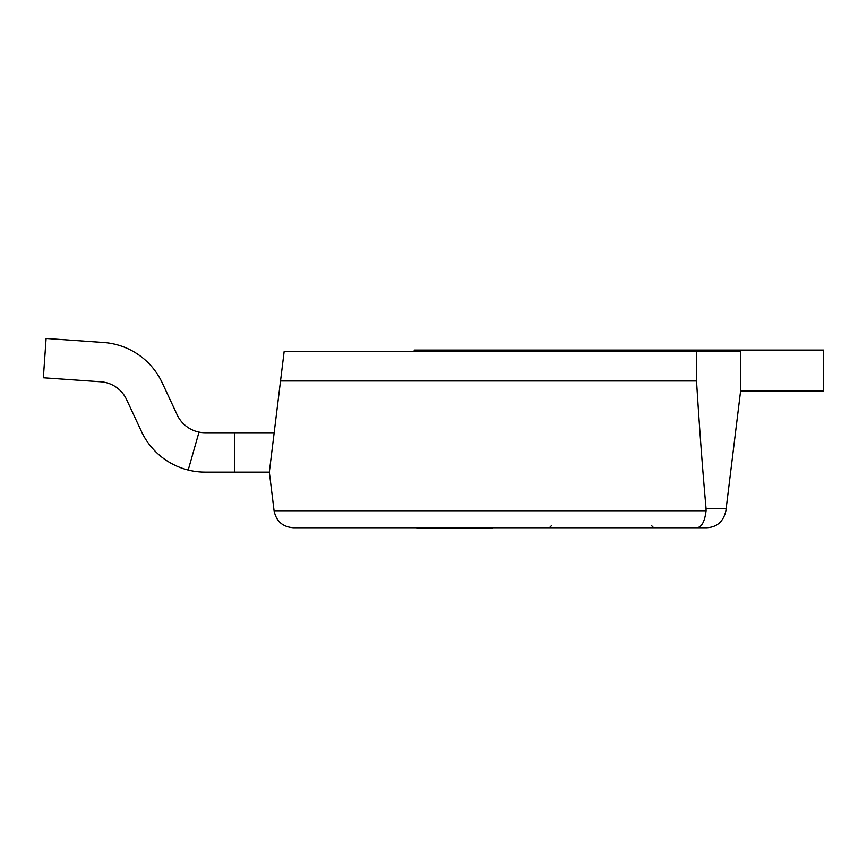 <?xml version="1.0" encoding="UTF-8"?>
<svg xmlns="http://www.w3.org/2000/svg" width="867" height="867" viewBox="0 0 867 867"><rect width="100%" height="100%" fill="white"/><g stroke="black" fill="none" stroke-linecap="round" stroke-linejoin="round"><path stroke-width="1.3" d="M414.188 351.612L414.188 350.062L665.347 350.062L665.347 351.612L665.347 350.062L823.65 350.062L823.65 391.006L740.602 391.006L726.178 508.441L706.052 508.441L706.085 510.771L274.07 510.771C276.226 521.24 282.62 526.887 293.241 527.754L416.94 527.754L416.94 528.523L478.443 528.523L478.443 527.754M418.458 528.523L418.458 527.754M427.398 528.523L427.398 527.754M437.066 528.523L437.066 527.754M449.561 528.523L449.561 527.754M478.443 528.523L492.554 528.523L492.554 527.754M717.735 350.062L717.735 351.612M188.204 470.044L199.02 432.102A30.898 30.898 0 0 0 205.186 432.731L234.567 432.731L234.567 472.125L205.186 472.125A70.303 70.303 0 0 1 141.473 431.538L126.517 399.47A30.746 30.746 0 0 0 100.8 381.794L43.35 377.774L46.103 338.477L103.552 342.487A70.151 70.151 0 0 1 162.227 382.824L177.182 414.881A30.898 30.898 0 0 0 205.186 432.731M234.567 472.125L269.323 472.125L284.127 351.612L740.602 351.612L740.602 391.006M234.567 432.731L274.167 432.731M269.323 472.125L274.07 510.771C276.226 521.24 282.62 526.887 293.241 527.754L706.724 527.754C717.052 527.19 723.446 521.544 725.896 510.793L726.178 508.441M706.052 508.441C702.454 468.082 699.29 425.589 696.537 380.96L696.537 351.612M706.724 527.754C717.052 527.19 723.446 521.544 725.896 510.793M491.817 527.754L696.873 527.754C701.696 527.223 704.763 521.566 706.085 510.771M280.518 380.96L696.537 380.96M207.527 472.125L205.186 472.125M46.103 338.477L103.552 342.487M126.517 399.47A30.746 30.746 0 0 0 100.8 381.794M417.06 528.523L417.06 527.754M421.395 528.523L421.395 527.754M462.447 528.523L462.447 527.754M472.157 528.523L472.157 527.754M419.975 350.062L419.975 351.612M659.559 350.062L659.559 351.612M417.688 528.523L417.688 527.754M651.366 525.435L653.685 527.754M551.705 525.435L549.385 527.754"/></g></svg>
